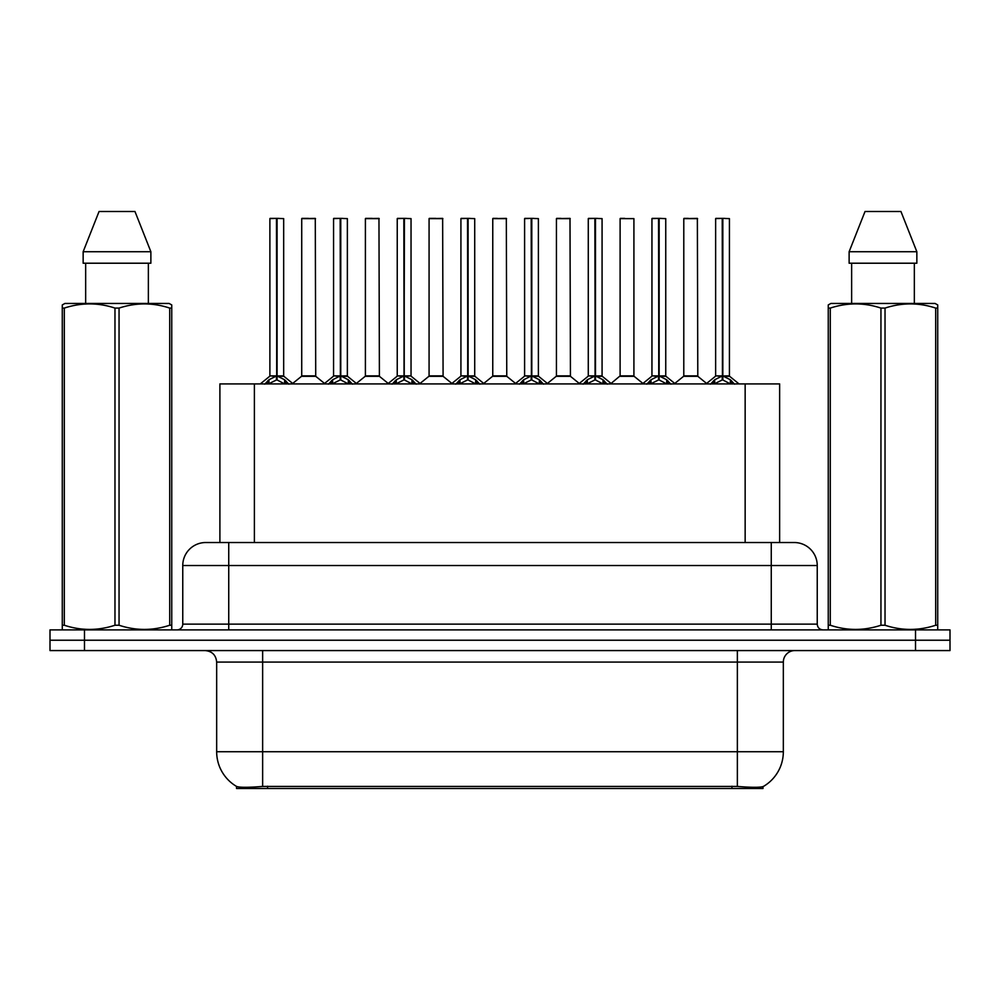 <?xml version="1.0" encoding="UTF-8"?>
<svg xmlns="http://www.w3.org/2000/svg" width="1000" height="1000" viewBox="0 0 1000 1000"><rect width="100%" height="100%" fill="white"/><g stroke="black" fill="none" stroke-linecap="round" stroke-linejoin="round"><path stroke-width="1.5" d="M213.8 542.525L219.9 542.525L219.9 383.913L779.638 383.913L779.638 542.525M762.987 786.625L762.987 788.5L236.55 788.5L236.55 786.425C239.525 787.588 248.225 787.588 262.638 786.425L737.362 786.425C751.75 787.588 760.45 787.588 763.45 786.425A40.225 40.225 0 0 0 783.337 751.725L783.337 662.075A11.5 11.5 0 0 1 794.825 650.575M236.55 786.425A40.225 40.225 0 0 1 216.663 751.725L216.663 662.075C215.987 655.088 212.15 651.263 205.175 650.575M84.488 629.888L950 629.888L950 640.225L50 640.225L50 650.575L84.488 650.575L84.488 640.225L50 640.225L50 629.888L84.488 629.888L84.488 640.225L950 640.225L950 650.575L84.488 650.575M206.1 542.525L794.25 542.525A22.988 22.988 0 0 1 817.237 565.513L817.237 624.138C817.588 627.625 819.5 629.55 822.987 629.888M205.75 542.525A22.988 22.988 0 0 0 182.763 565.513L182.763 624.138A5.75 5.75 0 0 1 177.013 629.888M264.762 384.175L268.95 379.762L276.475 375.962L276.475 379.963L276.887 375.863L276.887 218.388L283.675 218.625L283.675 375.863L277.087 375.962L284.613 379.762L288.8 384.175M269.887 218.625L276.488 218.388L269.887 218.625L269.887 375.863L276.475 375.962M276.488 218.388L270.113 218.388M283.675 218.625L277.075 218.388M276.688 218.388L276.688 375.863L283.888 376.312L277.838 376.312M276.475 218.625L276.788 375.863M274.488 218.388L279.075 218.388M277.087 375.962L277.087 379.963L276.887 375.863M277.087 375.863L277.087 218.625M284.613 379.762L284.613 383.913L277.087 379.963M276.475 379.963L270.062 383.137M310.363 375.863L301.512 376.312L315.725 376.312L315.287 218.388L301.725 218.625L301.725 375.863L315.512 375.863L308.325 375.863M308.525 218.388L301.95 218.388M328.45 384.175L332.625 379.762L340.163 375.962L340.163 379.963L340.562 375.863L340.562 218.388L347.362 218.625L347.362 375.863L340.763 375.962L348.288 379.762L352.475 384.175M333.562 218.625L340.175 218.388L333.562 218.625L333.562 375.863L340.163 375.962M340.175 218.388L333.787 218.388M347.362 218.625L340.75 218.388M340.363 218.388L340.363 375.863L347.562 376.312L341.512 376.312M340.163 218.625L340.462 375.863M338.162 218.388L342.762 218.388M340.763 375.962L340.763 379.963L340.562 375.863M340.763 375.863L340.763 218.625M348.288 379.762L348.288 383.913L340.763 379.963M340.163 379.963L333.738 383.137M392.125 384.175L396.3 379.762L403.837 375.962L403.837 379.963L404.237 375.863L404.237 218.388L411.037 218.625L411.037 375.863L404.438 375.962L411.975 379.762L416.15 384.175M397.238 218.625L403.85 218.388L397.238 218.625L397.238 375.863L403.837 375.962M403.85 218.388L397.475 218.388M411.037 218.625L404.425 218.388M404.038 218.388L404.038 375.863L404.438 218.625M403.837 218.625L404.137 375.863M401.838 218.388L406.438 218.388M404.438 375.962L404.438 379.963L404.237 375.863M411.975 379.762L411.975 383.913L404.438 379.963M403.837 379.963L397.413 383.137M455.8 384.175L459.988 379.762L467.512 375.962L467.512 379.963L467.912 375.863L467.912 218.388L474.712 218.625L474.712 375.863L468.113 375.962L475.65 379.762L479.825 384.175M460.925 218.625L467.525 218.388L460.925 218.625L460.925 375.863L467.512 375.962M467.525 218.388L461.15 218.388M474.712 218.625L468.113 218.388M467.713 218.388L467.713 375.863L474.925 376.312L468.875 376.312M467.512 218.625L467.812 375.863M465.513 218.388L470.112 218.388M468.113 375.962L468.113 379.963L467.912 375.863M468.113 375.863L468.113 218.625M475.65 379.762L475.65 383.913L468.113 379.963M467.512 379.963L461.087 383.137M519.475 384.175L523.663 379.762L531.188 375.962L531.188 379.963L531.6 375.863L531.6 218.388L538.387 218.625L538.387 375.863L531.8 375.962L539.325 379.762L543.513 384.175M524.6 218.625L531.2 218.388L524.6 218.625L524.6 375.863L531.188 375.962M531.2 218.388L524.825 218.388M538.387 218.625L531.788 218.388M531.4 218.388L531.4 375.863L538.6 376.312L532.55 376.312M531.188 218.625L531.5 375.863M529.2 218.388L533.787 218.388M531.8 375.962L531.8 379.963L531.6 375.863M531.8 375.863L531.8 218.625M539.325 379.762L539.325 383.913L531.8 379.963M531.188 379.963L524.775 383.137M374.038 375.863L365.188 376.312L379.4 376.312L378.963 218.388L365.4 218.625L365.4 375.863L379.2 375.863L372 375.863M372.2 218.388L365.637 218.388M437.713 375.863L428.875 376.312L443.088 376.312L442.638 218.388L429.075 218.625L429.075 375.863L442.875 375.863L435.675 375.863M435.875 218.388L429.312 218.388M501.4 375.863L492.55 376.312L506.763 376.312L506.325 218.388L492.762 218.625L492.762 375.863L506.55 375.863L499.35 375.863M497.362 218.388L492.987 218.388M171.038 629.888L171.75 629.475L171.75 625.237L169.725 625.237L169.725 308.087C152.9 302.525 136.012 302.525 119.05 308.087L114.975 308.087C98.162 302.525 81.263 302.525 64.3 308.087L62.275 308.087L62.275 304.938L64.938 303.45L62.275 304.938L62.275 626.688M119.05 308.087L119.05 625.237C135.863 630.8 152.762 630.8 169.725 625.237M119.05 625.237L114.975 625.237L114.975 308.087M64.3 308.087L64.3 625.237C81.125 630.8 98.012 630.8 114.975 625.237M64.3 625.237L62.275 625.237L62.275 629.475L62.987 629.888M171.75 320.688L171.75 304.938L169.088 303.45L171.75 304.938L171.75 308.087L169.725 308.087M169.088 303.45L64.938 303.45M85.662 263.212L85.662 303.45M148.363 303.45L148.363 263.212L148.363 303.45M134.963 211.5L150.875 251.725L150.875 263.212L83.15 263.212L83.15 251.725L99.062 211.5L83.15 251.725L150.875 251.725L134.963 211.5L99.062 211.5M171.75 626.688L171.75 308.087M937.013 629.888L937.725 629.475L937.725 625.237L935.7 625.237L935.7 308.087C918.875 302.525 901.988 302.525 885.025 308.087L880.95 308.087C864.137 302.525 847.237 302.525 830.275 308.087L828.25 308.087L828.25 304.938L830.913 303.45L828.25 304.938L828.25 626.688M885.025 308.087L885.025 625.237C901.838 630.8 918.737 630.8 935.7 625.237M885.025 625.237L880.95 625.237L880.95 308.087M830.275 308.087L830.275 625.237C847.1 630.8 863.988 630.8 880.95 625.237M830.275 625.237L828.25 625.237L828.25 629.475L828.962 629.888M937.725 320.688L937.725 304.938L935.062 303.45L937.725 304.938L937.725 308.087L935.7 308.087M935.062 303.45L830.913 303.45M851.637 263.212L851.637 303.45M914.338 303.45L914.338 263.212L914.338 303.45M900.938 211.5L916.85 251.725L916.85 263.212L849.125 263.212L849.125 251.725L916.85 251.725L900.938 211.5L865.037 211.5L849.125 251.725M937.725 626.688L937.725 308.087M583.162 384.175L587.337 379.762L594.875 375.962L594.875 379.963L595.275 375.863L595.275 218.388L602.075 218.625L602.075 375.863L595.475 375.962L603 379.762L607.188 384.175M588.275 218.625L594.888 218.388L588.275 218.625L588.275 375.863L594.875 375.962M594.888 218.388L588.5 218.388M602.075 218.625L595.462 218.388M595.075 218.388L595.075 375.863L602.275 376.312L596.225 376.312M594.875 218.625L595.175 375.863M592.875 218.388L597.475 218.388M595.475 375.962L595.475 379.963L595.275 375.863M595.475 375.863L595.475 218.625M603 379.762L603 383.913L595.475 379.963M594.875 379.963L588.45 383.137M646.838 384.175L651.012 379.762L658.55 375.962L658.55 379.963L658.95 375.863L658.95 218.388L665.75 218.625L665.75 375.863L659.15 375.962L666.688 379.762L670.863 384.175M651.95 218.625L658.562 218.388L651.95 218.625L651.95 375.863L658.55 375.962M658.562 218.388L652.188 218.388M665.75 218.625L659.137 218.388M658.75 218.388L658.75 375.863L665.962 376.312L659.912 376.312M658.55 218.625L658.85 375.863M656.55 218.388L661.15 218.388M659.15 375.962L659.15 379.963L658.95 375.863M659.15 375.863L659.15 218.625M666.688 379.762L666.688 383.913L659.15 379.963M658.55 379.963L652.125 383.137M710.512 384.175L714.7 379.762L722.225 375.962L722.225 379.963L722.625 375.863L722.625 218.388L729.425 218.625L729.425 375.863L722.825 375.962L730.362 379.762L734.538 384.175M715.638 218.625L722.237 218.388L715.638 218.625L715.638 375.863L722.225 375.962M722.237 218.388L715.863 218.388M729.425 218.625L722.825 218.388M722.425 218.388L722.425 375.863L729.638 376.312L723.587 376.312M722.225 218.625L722.525 375.863M720.225 218.388L724.825 218.388M722.825 375.962L722.825 379.963L722.625 375.863M722.825 375.863L722.825 218.625M730.362 379.762L730.362 383.913L722.825 379.963M722.225 379.963L715.812 383.137M565.075 375.863L556.225 376.312L570.438 376.312L570 218.388L556.438 218.625L556.438 375.863L570.225 375.863L563.038 375.863M561.038 218.388L556.663 218.388M633.913 218.625L620.112 218.625L620.112 375.863L633.913 375.863L633.913 218.625L620.112 218.625M624.712 218.388L620.35 218.388M628.75 375.863L626.712 375.863M627.312 375.863L620.112 375.863L611.087 383.45M692.425 375.863L683.587 376.312L697.8 376.312L697.362 218.388L683.787 218.625L683.787 375.863L697.588 375.863L690.387 375.863M688.388 218.388L684.025 218.388M731.95 788.5L731.95 786.225M267.587 788.5L267.587 786.225M254.387 542.525L254.387 383.913M745.15 542.525L745.15 383.913M737.362 650.575L737.362 662.075L216.663 662.075M783.337 662.075L737.362 662.075L737.362 751.725L783.337 751.725M737.362 786.425L737.362 751.725L262.638 751.725L262.638 786.425M216.663 751.725L262.638 751.725L262.638 650.575M915.512 650.575L915.512 629.888M817.237 565.513L182.763 565.513M228.738 629.888L228.738 542.525M182.763 624.138L817.237 624.138M771.263 542.525L771.263 629.888M275.725 376.312L269.887 375.863L276.475 375.875M267.738 380.812L267.738 383.913M268.95 379.762L268.95 383.913M285.825 380.812L285.825 383.913M315.512 218.625L301.725 218.625M339.4 376.312L333.562 375.863L340.163 375.875M331.413 380.812L331.413 383.913M332.625 379.762L332.625 383.913M349.5 380.812L349.5 383.913M403.075 376.312L397.25 375.863L403.837 375.875M404.438 375.875L411.025 375.863L405.2 376.312M395.1 380.812L395.1 383.913M396.3 379.762L396.3 383.913M413.175 380.812L413.175 383.913M466.763 376.312L460.925 375.863L467.512 375.875M458.775 380.812L458.775 383.913M459.988 379.762L459.988 383.913M476.863 380.812L476.863 383.913M530.438 376.312L524.6 375.863L531.188 375.875M522.45 380.812L522.45 383.913M523.663 379.762L523.663 383.913M540.538 380.812L540.538 383.913M379.2 218.625L365.4 218.625M442.875 218.625L429.075 218.625M506.55 218.625L492.762 218.625M594.113 376.312L588.275 375.863L594.875 375.875M586.125 380.812L586.125 383.913M587.337 379.762L587.337 383.913M604.212 380.812L604.212 383.913M657.788 376.312L651.963 375.863L658.55 375.875M649.812 380.812L649.812 383.913M651.012 379.762L651.012 383.913M667.887 380.812L667.887 383.913M721.475 376.312L715.638 375.863L722.225 375.875M713.487 380.812L713.487 383.913M714.7 379.762L714.7 383.913M731.575 380.812L731.575 383.913M570.225 218.625L556.438 218.625M627.013 375.863L634.113 376.312L619.9 376.312M697.588 218.625L683.787 218.625M269.675 376.312L260.3 383.913M283.888 376.312L293.263 383.913M301.512 376.312L292.7 383.45M315.725 376.312L324.538 383.45M333.35 376.312L323.975 383.913M347.562 376.312L356.938 383.913M397.038 376.312L387.663 383.913M411.25 376.312L420.613 383.913M460.712 376.312L451.337 383.913M474.925 376.312L484.3 383.913M524.388 376.312L515.013 383.913M538.6 376.312L547.975 383.913M365.188 376.312L356.375 383.45M379.4 376.312L388.212 383.45M428.875 376.312L420.062 383.45M443.088 376.312L451.9 383.45M492.55 376.312L483.738 383.45M506.763 376.312L515.575 383.45M588.062 376.312L578.688 383.913M602.275 376.312L611.65 383.913M651.75 376.312L642.375 383.913M665.962 376.312L675.325 383.913M715.425 376.312L706.05 383.913M729.638 376.312L739.013 383.913M556.225 376.312L547.413 383.45M570.438 376.312L579.25 383.45M634.113 376.312L642.925 383.45M683.587 376.312L674.775 383.45M697.8 376.312L706.612 383.45"/></g></svg>
